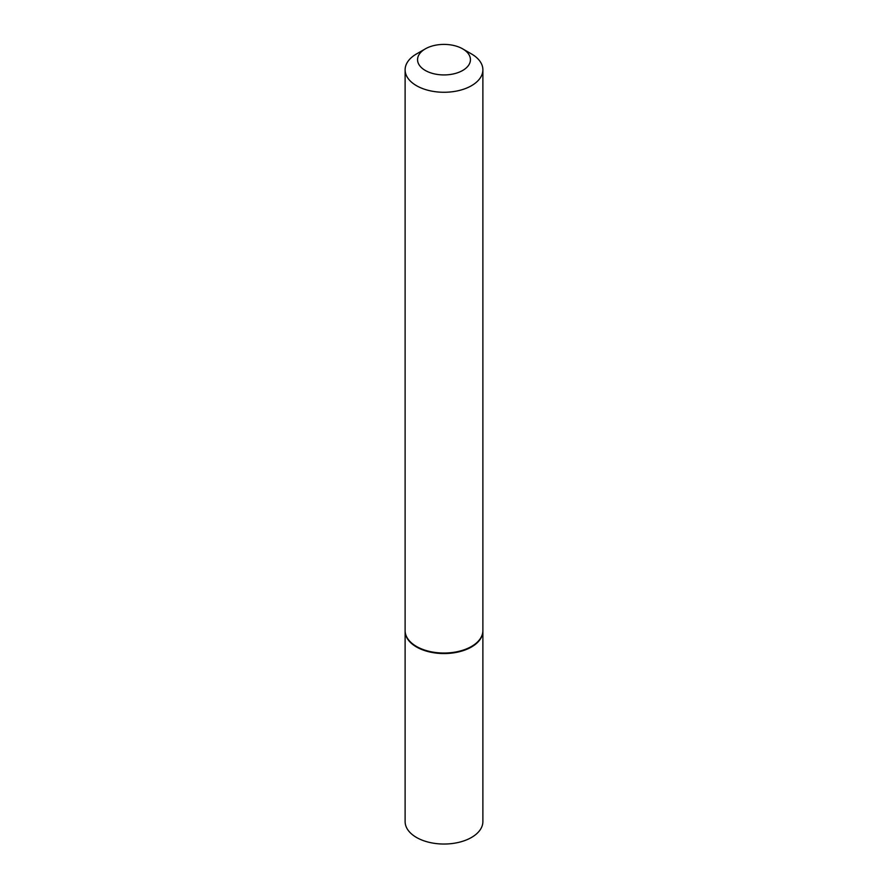 <?xml version="1.0" encoding="UTF-8"?>
<svg xmlns="http://www.w3.org/2000/svg" width="888" height="888" viewBox="0 0 888 888"><rect width="100%" height="100%" fill="white"/><g stroke="black" fill="none" stroke-linecap="round" stroke-linejoin="round"><path stroke-width="1.33" d="M405.117 630.846A38.883 22.444 0 0 0 405.117 631.102L405.117 821.589A38.883 22.444 0 0 0 416.505 837.462A38.883 22.444 0 0 0 458.874 842.324A38.883 22.444 0 0 0 482.883 821.589L482.883 631.102A38.883 22.444 0 0 0 482.883 630.846M405.117 631.102A38.883 22.444 0 0 0 416.505 646.975A38.883 22.444 0 0 0 458.874 651.848A38.883 22.444 0 0 0 482.883 631.102M425.308 48.873A26.44 15.263 0 0 0 425.308 70.463A26.44 15.263 0 0 0 462.692 70.463A26.44 15.263 0 0 0 462.692 48.873A26.44 15.263 0 0 0 425.308 48.873L416.505 53.946A38.883 22.444 0 0 0 405.117 69.819L405.117 630.591A38.883 22.444 0 0 0 416.505 646.464L416.949 646.719A38.262 22.089 0 0 0 471.051 646.719A38.262 22.089 0 0 0 471.273 646.597M416.949 646.719L416.505 646.464A38.883 22.444 0 0 0 471.495 646.464A38.883 22.444 0 0 0 482.883 630.591L482.883 69.819A38.883 22.444 0 0 0 471.495 53.946L462.692 48.873L471.495 53.946M405.117 69.819A38.883 22.444 0 0 0 416.505 85.692A38.883 22.444 0 0 0 458.874 90.565A38.883 22.444 0 0 0 482.883 69.819"/></g></svg>
